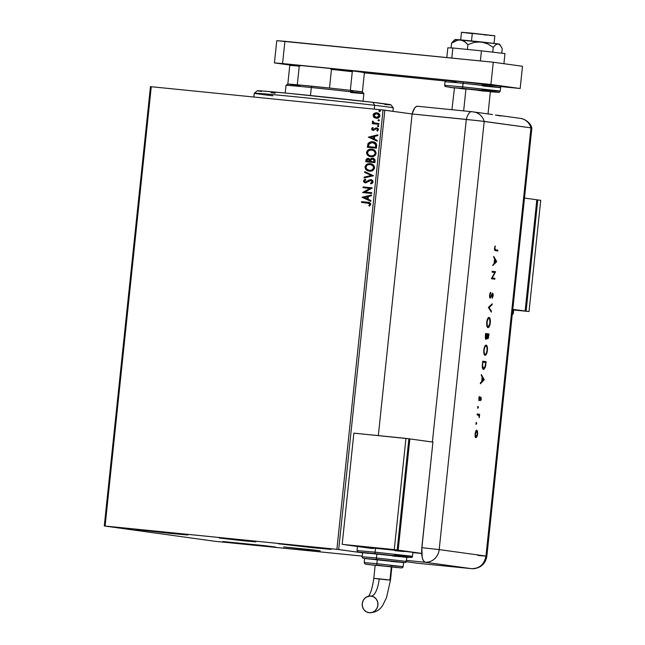 <?xml version="1.0" encoding="UTF-8"?>
<svg xmlns="http://www.w3.org/2000/svg" width="645" height="645" viewBox="0 0 645 645"><rect width="100%" height="100%" fill="white"/><g stroke="black" fill="none" stroke-linecap="round" stroke-linejoin="round"><path stroke-width="0.97" d="M243.971 540.857L219.26 538.051L247.994 540.881L255.855 541.897L243.971 540.857L244.012 540.437L243.971 540.857M308.286 549.75L283.574 546.944L312.309 549.774L320.17 550.79L308.286 549.75L308.326 549.33L308.286 549.75M170.812 533.455L135.136 529.4L176.98 533.528L187.268 534.947L170.812 533.455L135.837 529.392L176.617 533.488L187.969 534.947L170.812 533.455L170.869 532.843L170.812 533.455M314.05 547.839L278.374 543.783L320.218 547.911L330.506 549.338L314.05 547.839L279.075 543.783L319.856 547.871L331.208 549.338L314.05 547.839L314.115 547.234L314.05 547.839M258.508 545.581L222.839 541.526L264.684 545.654L275.657 547.081L258.508 545.581L222.856 541.51L264.321 545.614L275.673 547.073L258.508 545.581L258.572 544.969L258.508 545.581M150.454 86.664L104.28 525.981L215.374 541.34L362.079 556.095L215.374 541.34L104.28 525.981L150.454 86.664L151.269 86.72L383.057 110.005L336.883 549.322L105.095 526.038L151.269 86.72L150.454 86.664M362.425 552.805L338.673 549.524L384.847 110.206L412.131 113.98L383.057 110.005L151.269 86.72L105.095 526.038L104.28 525.981L336.883 549.322L383.057 110.005L384.847 110.206L338.673 549.524L336.883 549.322L362.425 552.805M377.277 112.843L374.052 113.633L373.302 116.108L374.366 117.535L376.406 118.293L374.116 117.334L374.995 117.979L378.542 117.825L379.945 115.552L378.583 113.383L375.535 112.827L373.858 113.609L373.084 114.874L373.713 117.1L373.229 115.205L373.923 117.301L376.212 118.269C378.099 118.478 379.341 117.68 379.929 115.866C379.728 113.98 378.68 112.948 376.785 112.778L374.342 113.27L373.229 115.205L374.342 113.27L377.083 112.819M378.921 124.34L378.994 123.59L374.044 122.856L373.318 121.494L372.455 121.308L373.318 123.026L372.334 122.921L372.262 123.671L378.921 124.34L378.994 123.59L374.487 123.018L372.641 121.067L372.358 121.607L373.318 123.026L372.334 122.921L372.262 123.671L378.921 124.34M371.593 128.847L372.068 129.992L373.463 130.459L376.019 128.766L377.043 128.75L377.647 129.677L376.841 130.637L377.414 131.12L378.478 129.677L378.163 128.629L377.051 127.96L375.511 128.121L373.399 129.701L372.423 129.048L373.221 127.992L372.697 127.5L371.996 128.049L371.794 128.871L372.891 127.525L371.593 128.847L373.197 130.451L376.672 128.653L377.647 129.677L376.841 130.637L377.414 131.12L378.478 129.677L376.72 127.903L375.664 128.049L373.866 129.581L372.415 128.887L373.221 127.992L372.697 127.5L371.593 128.847M376.656 145.907L376.382 143.811L375.261 142.626L370.819 141.771L368.206 143.214L367.295 147.254L376.414 148.173L376.656 145.907C376.591 143.279 375.245 141.892 372.6 141.739L368.029 143.496L367.295 147.254L376.414 148.173L376.656 145.907M374.89 162.645L374.995 159.702L373.665 158.372L371.31 158.372L370.262 159.444L367.908 158.323L366.134 159.436L365.78 161.726L374.89 162.645L375.1 160.702L372.754 158.146L370.262 159.444L368.416 158.339L365.925 160.355L365.78 161.726L374.89 162.645M373.519 175.746L364.739 171.586L364.659 172.4L371.327 175.464L364.159 177.133L364.07 177.947L373.519 175.746L364.739 171.586L364.659 172.4L371.327 175.464L364.159 177.133L364.07 177.947L373.519 175.746M371.73 192.71L364.949 192.033L372.246 187.848L363.127 186.929L363.054 187.679L369.851 188.364L362.538 192.549L371.657 193.46L371.73 192.71L364.949 192.033L372.23 188.017L363.127 186.929L363.054 187.679L369.851 188.364L362.538 192.549L371.657 193.46L371.73 192.71M367.569 203.014L370.004 204.312L368.835 205.658L369.496 206.102L370.746 204.376C370.423 202.836 369.424 202.135 367.739 202.272L361.579 201.651L361.506 202.401L369.287 203.377L369.787 204.417L368.835 205.658L369.496 206.102L370.746 204.376L369.738 202.667L361.579 201.651L361.506 202.401L368.303 203.102M362.038 197.289L370.827 201.321L370.915 200.506L368.093 199.216L368.384 196.483L371.415 195.774L371.496 194.959L362.038 197.289L370.827 201.321L370.915 200.506L368.093 199.216L368.384 196.483L371.415 195.774L371.496 194.959L362.038 197.289M370.762 180.382L372.358 181.93L370.48 183.269L370.883 183.93L373.1 181.938L372.729 180.648L371.689 179.85L369.182 179.955L365.505 182.124L364.457 181.253L365.763 179.842L365.264 179.205L364.159 179.818L363.514 181.124L364.094 182.317L365.836 182.89L369.835 180.544L371.302 180.527L372.157 181.898L370.48 183.269L370.883 183.93L372.592 183.019L373.1 181.938L370.851 179.641L365.505 182.124L364.457 181.027L365.763 179.842L365.264 179.205L363.522 180.931L365.465 182.882L370.907 180.406M369.432 171.175L372.641 170.578L374.543 168.111L373.81 165.483L370.585 163.733L366.932 164.265L365.022 166.773L366.07 169.708L369.432 171.175C372.02 171.465 373.737 170.377 374.576 167.894C374.253 165.297 372.786 163.894 370.174 163.685C367.553 163.37 365.82 164.475 364.989 166.99C365.344 169.571 366.828 170.965 369.432 171.175L369.15 171.143M370.956 156.703L374.866 155.638L376.116 152.986L374.737 150.414L370.867 149.172L367.65 150.35L366.497 152.962L367.9 155.518L370.956 156.703C373.544 156.993 375.261 155.905 376.1 153.421C375.769 150.825 374.302 149.422 371.697 149.213C369.069 148.898 367.344 150.003 366.513 152.518C366.868 155.098 368.343 156.493 370.956 156.703L370.673 156.662M368.36 137.151L377.148 141.182L377.236 140.368L374.414 139.078L374.705 136.345L377.728 135.635L377.817 134.821L368.36 137.151L377.148 141.182L377.236 140.368L374.414 139.078L374.705 136.345L377.728 135.635L377.817 134.821L368.36 137.151M378.026 126.646L378.849 126.098L378.155 125.396L377.333 125.944L378.026 126.646L378.849 126.098L378.155 125.396L377.333 125.944L378.026 126.646M378.631 120.905L379.454 120.357L378.889 119.68L377.938 120.204L378.631 120.905L379.454 120.357L378.76 119.664L377.938 120.204L378.631 120.905M379.615 111.553L380.437 111.005L379.615 110.295L378.954 110.714L379.131 111.343L380.437 111.005L379.744 110.303L378.921 110.851L379.615 111.553M368.521 202.369L367.739 202.272M368.118 203.078L369.488 203.401L370.004 204.312L367.763 203.038M368.464 203.119L368.988 203.215M370.835 201.264L362.232 197.314L370.835 201.264M367.392 198.829L367.416 196.709L367.392 198.829M364.248 197.451L367.416 196.709L367.199 198.797L364.248 197.451L367.416 196.709L367.199 198.797L364.248 197.451M362.732 192.565L370.045 188.388L362.732 192.565M363.248 187.703L363.127 186.929L372.246 187.856L363.32 186.961L363.248 187.703M365.143 192.057L371.73 192.718L365.143 192.057M371.23 180.463L372.358 181.93L370.722 180.406M365.667 182.906L363.522 180.931L365.457 179.229L363.716 180.955L364.941 182.737M365.86 182.156L371.06 179.665M371.262 179.697L369.375 179.987L366.021 182.156M364.352 179.85L363.925 180.334M364.28 177.899L364.159 177.133L371.52 175.488L364.659 172.4L364.933 171.675L364.852 172.425L371.52 175.488L364.352 177.157L364.28 177.899M366.425 164.765L365.255 166.579L365.505 168.716L366.965 170.296L369.625 171.199C367.021 170.998 365.538 169.603 365.183 167.023L365.183 167.023C366.013 164.499 367.747 163.395 370.367 163.709L370.561 163.733M366.965 170.296L367.376 170.538M370.778 163.766L367.126 164.298M365.618 165.684L365.384 166.16M373.487 168.893L371.657 170.256L369.698 170.449C371.77 170.699 373.149 169.828 373.834 167.853L373.64 167.829C372.955 169.804 371.576 170.667 369.504 170.425C367.408 170.264 366.215 169.135 365.925 167.055C366.626 165.064 368.013 164.185 370.093 164.435C372.205 164.596 373.382 165.725 373.64 167.829L373.834 167.853C373.576 165.757 372.399 164.62 370.286 164.459L373.229 165.902L373.665 168.53M372.189 165.039L372.745 165.418M369.698 170.449L369.295 170.393L369.698 170.449M370.093 164.435L372.834 165.652L373.64 167.829L372.076 169.966L369.504 170.425L366.658 169.095L365.949 166.878L367.505 164.894L370.383 164.467M368.884 158.404L366.562 159.057L365.973 161.75L365.925 160.355L368.642 158.372M372.907 158.162L370.262 159.444L372.995 158.178M373.181 158.202L372.762 158.154M367.303 158.533L366.9 158.751M372.673 158.888L374.068 159.839L374.036 161.798L370.649 161.46L374.229 161.831L374.124 160.944L374.036 161.798L370.649 161.46L371.214 159.428L372.673 158.888L374.124 160.944L372.842 158.92L374.261 159.871L374.229 161.831L370.649 161.46L370.923 159.904L372.713 158.896M368.875 159.17L369.972 160.661M369.948 161.008L366.795 161.073L366.876 160.299L368.448 159.097L369.512 159.654L369.754 160.984L368.351 159.089L369.908 161.395L366.795 161.073L369.908 161.395L366.795 161.073L367.142 159.508L368.351 159.089M367.948 150.293L366.779 152.107L367.021 154.244L368.489 155.824L371.149 156.727C368.545 156.517 367.061 155.131 366.707 152.542L366.707 152.542C367.537 150.027 369.262 148.922 371.891 149.237L372.084 149.261M372.302 149.293L368.642 149.825M367.134 151.212L366.908 151.688M371.617 149.963L374.076 150.914L375.358 153.381L373.6 155.485L371.222 155.977L368.569 155.002L367.432 152.76L368.674 150.632L371.617 149.963C373.721 150.124 374.906 151.252 375.164 153.357C374.479 155.332 373.1 156.195 371.028 155.953C368.932 155.784 367.739 154.663 367.448 152.583C368.142 150.583 369.537 149.713 371.617 149.963L374.269 150.946L375.358 153.381L373.794 155.518L370.891 155.937M373.713 150.567L374.269 150.946M370.915 155.937L371.222 155.977C373.294 156.219 374.672 155.356 375.358 153.381C375.1 151.285 373.923 150.148 371.81 149.987L371.907 149.995M373.197 141.811L370.641 141.876L368.618 142.988L367.497 147.278L368.029 143.496L373.003 141.787M372.157 141.723L371.52 141.739M372.713 142.513L375.543 143.94L375.753 147.358L368.311 146.6L368.843 143.98L372.52 142.489L374.6 143.166L375.817 144.528L372.713 142.513M372.52 142.489L375.624 144.496L375.64 146.52L375.817 144.528L375.753 147.358L375.64 146.52L375.559 147.326L368.311 146.6L369.537 143.158L372.883 142.529M377.156 141.126L368.553 137.175L377.156 141.126M373.713 138.691L373.737 136.571L373.713 138.691M370.569 137.312L373.737 136.571L373.519 138.659L370.569 137.312L373.737 136.571L373.519 138.659L370.569 137.312M373.294 129.701L375.664 128.049L376.914 127.928L373.431 129.726M376.704 128.678L377.785 129.306L377.035 130.661L377.51 131.072L376.841 130.637L377.841 129.701L376.865 128.678L376.212 128.798M373.391 130.475L371.794 128.871L372.076 129.822L373.237 130.459M378.22 126.67L377.333 125.944L378.357 125.428L377.527 125.977L378.091 126.654M372.455 123.695L372.334 122.921L373.511 123.05L372.358 121.607L372.842 121.091L372.608 122.09L373.511 123.05L372.528 122.953L372.455 123.695M378.825 120.938L377.938 120.204L378.954 119.688L378.131 120.236L378.696 120.913M373.649 114.076L373.366 114.608M377.132 113.585L378.728 114.342L379.316 115.576M376.237 117.511L379.308 115.81L376.293 117.519L373.85 115.262L376.712 113.528L379.308 115.81L378.236 117.253L376.043 117.479M376.293 117.519L374.439 116.705L373.89 115.02L374.955 113.826L377.156 113.601L378.688 114.479L379.067 116.019L378.043 117.229L376.325 117.527M379.308 115.81L376.712 113.528M379.808 111.577L378.921 110.851L379.937 110.327L379.115 110.876L379.679 111.553M392.934 111.319L393.297 107.86A69.902 0.855 -174 0 0 374.656 105.312A69.902 0.855 6 0 1 393.297 107.844L390.806 104.772A67.104 0.822 -174 0 0 372.915 102.337L374.656 105.312L374.253 109.118L374.656 105.312A69.902 0.855 -174 0 0 298.369 97.081A69.902 0.855 -174 0 0 254.267 93.243A69.902 0.855 6 0 1 298.764 97.113A69.902 0.855 6 0 1 374.656 105.312L372.915 102.337L390.765 104.812M275.238 93.203L271.013 92.695M261.548 91.493L257.379 90.735L260.943 90.864L288.992 93.38L372.915 102.337A67.104 0.822 -174 0 0 300.054 94.476A67.104 0.822 -174 0 0 257.339 90.743L254.267 93.235A69.902 0.855 6 0 0 272.908 95.791M390.217 104.829L384.783 104.498M362.377 92.009L363.877 93.517A39.143 0.484 -174 0 0 311.309 87.543L311.938 86.22A37.749 0.46 -174 0 0 297.297 84.801L329.506 88.043A37.749 0.46 6 0 1 350.324 90.34L362.635 91.985A37.749 0.46 -174 0 0 350.324 90.34A37.749 0.46 -174 0 0 329.506 88.043A37.749 0.46 -174 0 0 311.938 86.22L311.309 87.543A39.143 0.484 6 0 1 363.877 93.517A39.143 0.484 6 0 1 350.63 92.493M311.309 87.543L310.471 95.533L311.309 87.543A39.143 0.484 -174 0 0 286.017 85.334A39.143 0.484 6 0 1 311.309 87.543M299.869 85.737L287.815 84.068A37.749 0.46 -174 0 0 287.557 84.084L286.025 85.334L285.211 93.009M352.896 91.276L350.783 91.074M297.297 84.801A37.749 0.46 -174 0 0 287.815 84.068A37.749 0.46 6 0 1 297.297 84.801L299.256 66.177L301.126 65.516L329.772 68.394L331.466 69.41L329.506 88.043L331.466 69.41A37.749 0.46 6 0 1 352.283 71.716L353.033 70.974L363.756 72.458L364.336 73.385L362.385 91.904L364.336 73.385L363.756 72.458L353.033 70.974A36.91 0.452 -174 0 0 329.772 68.394L353.033 70.974L352.283 71.716A37.749 0.46 -174 0 0 331.466 69.41L329.772 68.394L301.126 65.516A36.91 0.452 -174 0 0 290.532 64.694L289.774 65.435L287.815 84.068L289.774 65.435A37.749 0.46 6 0 1 299.256 66.177A37.749 0.46 -174 0 0 289.774 65.435L290.532 64.694L301.126 65.516L299.256 66.177L297.297 84.801M350.324 90.34L352.283 71.716L350.324 90.34M461.691 32.315L494.836 35.765L472.309 33.201L471.503 40.917L472.309 33.201L461.473 32.258L460.675 39.877M488.031 113.907L490.385 91.517L465.98 88.744L463.65 110.892L465.98 88.744L454.241 87.72L489.91 91.517M464.819 89.034L459.095 88.381M456.95 88.123L455.386 87.922M454.475 87.784L451.927 109.715M488.765 91.445L484.645 91.082M481.831 90.808L478.646 90.493M471.245 33.467L465.956 32.871M463.973 32.629L462.529 32.444M494.046 43.368L494.844 35.765L489.539 35.354M486.943 35.112L484.008 34.814M482.242 84.503L497.73 85.712L463.731 81.947A1.395 0.492 95.7 0 0 463.094 83.27L498.883 87.228C505.745 88.196 490.595 86.785 482.581 85.962M482.202 89.574C490.216 90.397 505.357 91.808 498.504 90.848L462.715 86.882L500.27 91.155L500.649 87.535L489.499 86.64M490.337 91.751L497.053 92.106L478.364 89.937L449.855 87.43L463.054 88.341A1.395 0.492 -84.3 0 1 462.715 86.882L444.655 85.309L462.715 86.882L463.094 83.27A1.395 0.492 -84.3 0 1 463.723 81.947L499.706 86.059L500.649 87.535L463.094 83.27L462.715 86.882A1.395 0.492 95.7 0 0 463.054 88.341L497.053 92.106L481.573 90.897M490.361 91.759L499.093 92.396L500.27 91.155L489.112 90.26M463.094 83.27L445.034 81.689L463.094 83.27M468.73 82.455L497.73 85.712L489.644 85.229M456.273 81.722L446.582 80.44L459.079 81.488M463.731 81.947L446.259 80.44L445.034 81.689L444.655 85.309L445.106 86.495L454.217 87.954M490.926 84.471L274.423 62.912L290.129 65.081L274.423 62.912L276.761 40.667L274.423 62.912L282.575 63.549L284.913 41.304L276.761 40.667L493.264 62.226L284.913 41.304L282.575 63.549L490.926 84.471L493.264 62.226L490.926 84.471L520.16 88.518L522.498 66.274L493.264 62.226L522.498 66.274L520.16 88.518L490.926 84.471M363.998 72.829L445.308 80.996L363.998 72.829M500.359 86.527L520.16 88.518L500.359 86.527M451.806 58.066L452.863 47.98L481.436 50.85L480.372 60.936L481.436 50.85L504.971 53.559L503.906 63.702L504.971 53.559L481.436 50.85L452.863 47.98L451.806 58.066M447.84 47.827L446.816 57.566L447.84 47.827L452.863 47.98L447.84 47.827M454.032 40.554L451.573 43.183L451.073 47.923L451.573 43.183L457.982 39.926L462.304 40.321L466.166 42.852L467.907 44.65L467.407 49.439L467.907 44.65L474.26 42.377L481.009 41.909L487.483 43.787L493.24 47.367L492.74 52.148L493.24 47.367L495.699 44.747L498.174 43.884L500.399 45.384L502.245 48.609L501.762 53.188L502.245 48.609L499.585 44.126L498.617 44.11M456.507 39.7L498.174 43.884L500.399 45.384M452.798 41.699L451.573 43.183L455.789 40.603L460.175 39.813L455.096 39.458L452.798 41.699M498.174 43.884L481.009 41.909L487.483 43.787L493.24 47.367L495.699 44.747L498.174 43.884M481.009 41.909L460.175 39.813L464.303 41.377L467.907 44.65L474.26 42.377L481.009 41.909M497.513 115.479L501.302 115.753L495.465 115.036M501.544 115.786L497.642 115.495M471.519 111.682L417.476 106.256L416.025 106.643L414.566 108.15L412.131 113.98L479.3 120.8L530.972 127.863A13.98 13.085 -82.1 0 0 520.37 118.382C524.506 118.672 530.706 122.84 531.851 128.016L486.846 556.216L477.816 555.426M472.535 111.787L473.14 111.859A13.98 13.085 97.9 0 1 473.591 111.916A13.98 13.085 97.9 0 1 484.201 121.397L530.972 127.863L485.967 556.063L439.189 549.596L484.201 121.397A13.98 13.085 -82.1 0 0 473.615 111.916A13.98 13.085 -82.1 0 0 473.14 111.859L471.648 111.69M519.918 118.325A13.98 13.085 97.9 0 1 520.394 118.382A13.98 13.085 97.9 0 1 530.972 127.863L484.201 121.397L530.972 127.863L485.967 556.063L486.846 556.216L485.967 556.063C484.306 564.431 479.477 568.624 471.487 568.656L425.684 562.327L406.608 560.408L425.684 562.327L471.487 568.656L417.315 563.214L471.551 568.664A13.98 4.918 -84.3 0 1 471.487 568.656A13.98 13.085 -82.1 0 0 485.967 556.063L439.189 549.596L484.201 121.397L466.303 119.414A13.98 4.918 -84.3 0 1 471.584 111.682A13.98 4.918 95.7 0 0 466.303 119.414L432.4 441.954L430.32 441.744L432.932 442.01L421.822 547.669L439.189 549.596A13.98 13.085 97.9 0 1 425.232 562.23L426.208 562.367A13.98 13.085 97.9 0 1 425.684 562.327A13.98 13.085 -82.1 0 0 426.208 562.367L425.232 562.23A13.98 13.085 -82.1 0 0 439.189 549.596L421.822 547.669L422.217 557.683L423.483 560.916L425.232 562.23L424.313 561.835L422.773 559.513L421.83 555.498L421.628 550.387L432.932 442.01L432.4 441.954L466.303 119.414L412.131 113.98L466.303 119.414L412.131 113.98L378.325 435.601L412.131 113.98A13.98 4.918 95.7 0 1 417.412 106.248A13.98 4.918 95.7 0 1 417.476 106.256M500.859 115.987L496.521 115.262M476.51 422.628L476.341 424.249L476.51 422.628M478.203 406.527L478.034 408.148L478.203 406.527M484.242 379.647L481.315 374.56L482.154 377.14L481.694 381.55L480.444 382.84L480.348 383.791L484.242 379.647L483.71 379.72L484.242 379.647L481.315 374.56L482.154 377.14L481.694 381.55L480.444 382.84L480.348 383.791L484.226 379.768L480.42 383.122L483.718 379.591L484.242 379.647M486.128 345.099L484.709 346.43L483.839 349.727L483.952 353.67L485.072 355.331L486.507 354L487.402 350.396L487.201 346.518L486.128 345.099C485.008 345.244 484.234 346.873 483.815 349.985C483.581 353.113 484 354.903 485.072 355.331C486.209 355.202 486.983 353.557 487.402 350.396C487.62 347.276 487.193 345.51 486.128 345.099M489.039 317.396L487.62 318.727L486.749 322.032L486.862 325.975L487.983 327.628L489.418 326.306L490.313 322.702L490.111 318.815L489.039 317.396C487.918 317.542 487.144 319.17 486.725 322.282C486.491 325.419 486.919 327.2 487.983 327.628C489.12 327.499 489.894 325.854 490.313 322.702C490.531 319.581 490.103 317.816 489.039 317.396M489.571 295.16L489.636 297.127L490.297 298.063L492.619 294.128L492.304 298.232L493.191 295.257L493.022 293.677L492.32 293.314L490.24 297.176L489.894 295.555L490.627 292.306L489.837 293.789L489.926 295.208L490.716 293.153L490.627 292.306L489.571 295.16L490.208 298.063L492.53 294.088L492.304 298.232L493.151 295.716L492.611 293.209L490.305 297.192L489.571 295.168M496.658 261.491L493.739 256.404L494.57 258.992L494.11 263.402L492.764 265.635L496.65 261.62L496.126 261.564L496.658 261.491L493.739 256.404L494.57 258.992L494.11 263.402L492.764 265.635L496.65 261.62L492.836 264.974L496.142 261.443L496.658 261.491M495.586 249.825L494.86 249.123L495.142 245.963L494.473 248.551L494.763 250.389L497.763 251.01L497.851 250.139L495.062 249.768L497.851 250.139L495.586 249.825L494.844 248.357L495.142 245.963L494.505 248.261L495.457 250.695L497.763 251.01L497.851 250.139L497.335 250.083L497.247 250.937L497.335 250.083L495.586 249.825M492.087 272.125L494.763 272.496L491.385 278.737L494.796 279.204L494.892 278.334L492.208 277.963L495.586 271.722L492.175 271.255L492.087 272.125L494.763 272.496L491.385 278.737L494.796 279.204L494.892 278.334L492.208 277.963L495.586 271.722L492.175 271.255L492.087 272.125M488.37 307.431L491.337 312.148L491.434 311.213L489.087 307.592L492.119 304.722L492.216 303.787L488.37 307.431L491.337 312.148L491.434 311.213L489.087 307.592L492.119 304.722L492.216 303.787L488.37 307.431M485.629 333.505L485.314 337.843L486.072 339.383L487.064 337.625L487.564 338.827L488.273 338.383L489.039 333.981L485.629 333.505L485.354 336.142L485.999 339.383L487.064 337.625L487.676 338.851L489.039 333.981L485.629 333.505M482.404 364.223L482.484 368.101L483.806 369.416L485.395 367.045L486.128 361.676L482.718 361.208L482.404 364.223C482.081 367.352 482.468 369.085 483.54 369.424L485.475 366.715L486.128 361.676L482.718 361.208L482.404 364.223M481.331 398.916L480.759 397.03L479.195 399.602L479.316 396.433L479.001 400.416L479.687 400.327L480.783 397.901L480.783 400.682L481.331 398.916L480.864 397.022L479.348 399.723L479.316 396.433L478.767 398.417L479.267 400.601L480.783 397.901L480.783 400.682L481.331 398.916M477.171 413.985L477.082 414.856L478.929 415.453L479.267 417.694L479.662 414.324L477.171 413.985L477.082 414.856L478.759 415.243L479.267 417.694L479.662 414.324L477.171 413.985M476.51 436.512L476.937 436.762L477.631 434.109L477.356 430.9L476.719 430.247L475.937 430.763L475.051 433.754L475.292 436.899L475.825 437.576L476.574 437.31L477.663 433.73L477.502 431.344L477.018 431.424M417.315 563.214L406.431 561.714L417.315 563.214A13.98 4.918 95.7 0 0 417.379 563.222A13.98 4.918 95.7 0 0 417.444 563.23M421.653 553.491L413.05 552.628L421.653 553.491M486.846 556.216C485.508 563.601 481.122 567.769 473.68 568.713L471.632 568.672M494.933 246.471L495.352 246.519L494.933 246.471M494.489 249.518L495.062 249.768M494.925 249.752L494.409 249.365M493.659 257.129L496.142 261.443L493.659 257.129M495.989 261.451L494.159 262.95L494.522 259.475L495.989 261.451L494.505 262.991L494.876 259.508L495.989 261.451M492.175 271.271L495.57 271.908L494.699 272.488L495.062 271.674L492.175 271.271M491.756 277.914L492.208 277.963L491.756 277.914M491.748 277.922L494.892 278.334L494.368 278.285L494.28 279.14L494.368 278.285L491.748 277.922M490.184 292.959L490.716 293.153L489.966 293.419L490.184 292.959M489.611 297.031L490.063 296.966M492.329 293.306L492.619 294.128M491.821 294.096L492.53 294.088L491.506 294.612M491.619 294.628L492.022 294.668L491.619 294.628M491.143 295.886L491.546 295.926L491.143 295.886M490.531 297.079L489.958 297.925M489.861 297.982L490.724 296.644M492.054 297.708L492.304 297.143M492.643 294.33L492.24 293.225M491.627 304.343L492.119 304.722L488.571 307.544L491.434 311.213L490.885 311.446L488.571 307.544L491.627 304.343M488.749 317.421L489.644 318.969L488.862 317.485M487.636 327.579L488.894 326.249L487.749 327.563M486.894 326.08L488.072 326.757C487.201 326.378 486.87 324.895 487.08 322.298C487.41 319.759 488.039 318.412 488.95 318.275C489.813 318.646 490.152 320.122 489.958 322.694C489.62 325.257 488.991 326.612 488.072 326.757L487.023 326.314M487.08 322.298L487.797 319.388L488.95 318.275L488.426 318.219L489.716 319.162L489.853 323.508L488.37 326.725L487.33 325.935L487.08 322.298M487.556 326.709L488.072 326.757M485.629 333.53L489.039 333.981L488.523 333.925L488.434 334.779L488.523 333.925L485.629 333.53M485.371 338.311L486.088 338.512L485.54 334.392L487.16 334.61L486.088 338.512L485.887 334.433L487.16 334.61L487.443 335.239L487.507 334.658L488.604 334.803L487.757 337.98L487.096 335.207L487.064 337.625L486.185 338.504L485.29 338.149M486.298 338.44L485.758 339.262M485.629 339.318L486.338 338.319M487.943 337.924L487.241 337.932L487.757 337.98L487.152 334.618L488.604 334.803L488.088 337.391M485.838 345.115L486.733 346.663M484.726 355.282L485.991 353.936L484.838 355.258M486.733 346.671L485.951 345.18M483.984 353.783L485.161 354.46C484.29 354.081 483.96 352.589 484.161 349.993C484.5 347.453 485.129 346.115 486.04 345.97C486.902 346.341 487.241 347.816 487.048 350.396C486.709 352.96 486.08 354.315 485.161 354.46L484.113 354.016M484.637 346.526L485.516 345.913L484.718 346.397M484.645 354.403L485.177 354.46L484.419 353.629L483.815 349.961L485.153 346.575L486.04 345.97L485.516 345.913L486.451 346.204L486.943 347.349L487.031 350.598L486.193 353.613L485.161 354.46M482.718 361.224L486.128 361.676L485.612 361.627L485.524 362.482L485.612 361.627L482.718 361.224M484.532 367.989L483.323 369.359M483.282 369.367L484.572 367.9M482.412 367.803L483.637 368.545L482.654 366.038L482.629 362.095L485.693 362.506L485.209 366.167L483.637 368.545L482.323 367.529M483.113 368.497L483.645 368.553L482.275 366.005L482.976 362.127L485.693 362.506L484.911 367.231L483.637 368.545M481.243 375.277L483.718 379.591L481.243 375.277M483.573 379.607L481.734 381.106L482.105 377.631L483.573 379.607L482.089 381.139L482.452 377.664L483.573 379.607M480.501 398.82L480.267 397.844L480.783 397.901L480.017 398.062M480.106 398.07L480.533 398.11L480.106 398.07M479.646 399.037L479.162 400.271L479.687 400.327L478.743 400.553M479.066 396.998L479.485 397.046L479.066 396.998M478.953 400.497L479.428 399.715M477.679 406.479L478.397 407.382L477.51 408.1M477.784 407.777L477.856 406.745M477.171 414.001L479.662 414.324L479.146 414.275L479.058 415.138L479.146 414.275L477.171 414.001M478.751 415.259L479.211 415.146L478.735 415.227M475.986 422.572L476.711 423.475L475.816 424.192M476.091 423.87L476.163 422.838M476.204 430.199L477.502 431.344L476.719 430.247L475.051 433.754L475.946 437.608L476.937 436.762L475.429 437.56M477.05 431.578L476.437 430.288M475.671 437.536L476.534 436.447L475.518 436.681L475.018 436.141M475.139 436.391L476.034 436.738L475.317 434.343L476.228 431.279L477.131 431.666L477.324 434.069L476.034 436.738L475.051 433.762L476.631 431.118L476.107 431.07L476.631 431.118L477.324 434.069L476.534 436.48M513.001 309.479L513.726 309.487L513.299 313.647L512.348 313.639M513.743 309.479L525.135 310.987L536.825 199.773L524.49 198.063L536.825 199.773L525.135 310.987L513.726 309.487M540.72 200.305L536.817 199.805L540.72 200.305L529.029 311.527L526.11 311.124L537.793 199.902L526.11 311.124L529.029 311.527L513.686 309.987L529.029 311.527L540.72 200.305M513.694 309.874L526.11 311.124L513.694 309.874M374.326 578.452L385.057 579.637L373.794 578.355L379.212 578.831L373.794 578.355L375.18 565.141L388.395 566.447L391.338 566.802L389.951 580.016L390.475 580.113L385.057 579.637M369.214 612.726A8.385 7.853 97.9 0 1 368.924 612.694A8.385 7.853 97.9 0 1 362.297 603.446A8.385 7.853 97.9 0 1 370.972 596.044L373.89 596.98L376.237 599.044L377.647 601.922L377.906 605.171L376.978 608.308L374.995 610.839L372.27 612.395L369.214 612.726L366.296 611.791L363.949 609.735L362.538 606.856L362.28 603.599L363.208 600.471L365.191 597.931L367.916 596.383L370.972 596.044A8.385 7.853 97.9 0 1 371.262 596.085A8.385 7.853 97.9 0 1 377.889 605.332A8.385 7.853 97.9 0 1 369.214 612.726M371.101 596.061A18.197 6.402 95.7 0 0 379.212 578.831L389.951 580.016L391.338 566.802L391.862 566.899L375.293 565.173M412.349 552.265L375.535 547.992L375.092 552.16L357.032 550.588L375.092 552.16L375.535 547.992L357.467 546.412L357.032 550.588L357.975 552.064L375.438 553.62A1.395 0.492 -84.3 0 1 375.092 552.16L409.486 555.942L394.587 554.853C402.593 555.676 417.742 557.087 410.881 556.127L375.092 552.16A1.395 0.492 95.7 0 0 375.438 553.62L362.425 552.733M403.085 562.561L364.635 558.505L376.801 559.449A1.395 0.492 -84.3 0 1 376.462 557.99L362.006 556.732L376.462 557.99L376.898 553.821L362.45 552.563L406.922 557.248M375.696 565.399L377.188 565.149A1.395 0.492 -84.3 0 1 376.849 563.69L364.256 562.609M364.901 558.481L377.285 559.513L364.643 558.417L364.207 562.585L376.849 563.69L377.285 559.513L403.319 562.44L377.285 559.513L376.849 563.69L403.133 566.673L390.491 565.576M395.022 550.685L404.246 551.588M406.922 557.409L412.123 557.385L413.082 552.257L411.325 551.951L421.653 553.386L398.167 550.137L346.083 544.904L411.325 551.951L357.83 546.509M372.391 548.54L359.233 546.726L372.391 548.54M361.635 547.033L373.753 548.443M408.874 438.818L409.857 438.914L398.167 550.137L409.857 438.914L408.874 438.818M357.467 546.476L346.083 544.904L357.467 546.476M432.916 442.107L409.857 438.914L432.916 442.107M408.882 438.777L353.871 433.142L342.181 544.364L397.191 550L345.107 544.767L397.191 550L394.264 549.596L405.955 438.374L408.882 438.777L397.191 550L408.882 438.777M405.955 438.374L394.264 549.596L342.181 544.364L353.871 433.142L405.955 438.374M406.14 557.345L375.438 553.62L409.438 557.385L393.95 556.175M399.868 556.7L392.491 555.974M368.424 553.378L363.861 552.805M362.74 552.636L362.006 556.732L362.643 558.054L364.635 558.505M403.56 562.601L405.89 562.424L406.939 557.24L376.898 553.821L376.462 557.99L406.503 561.408L376.462 557.99A1.395 0.492 95.7 0 0 376.801 559.449L403.641 562.424L391.418 561.472M397.385 562.029L390.926 561.4M369.875 559.126L365.876 558.626M403.577 562.505L403.133 566.673L402.633 567.608L401.432 567.939L366.594 564.319L375.164 565.343L365.143 564.061L364.207 562.585M403.085 566.657L376.849 563.69A1.395 0.492 95.7 0 0 377.188 565.149L396.594 567.552M368.94 612.694L369.375 612.75C375.471 612.694 380.018 610.041 383.017 604.8L386.484 597.738L390.475 580.113L379.212 578.831A18.197 6.402 -84.3 0 1 371.415 596.061M253.864 97.032L254.267 93.243M363.07 101.192L363.877 93.517M520.37 118.382L501.439 115.761M417.412 106.248L471.584 111.682L492.522 114.528M471.551 568.664L417.379 563.222M513.299 313.647L512.219 314.873M368.134 596.73C370.504 594.182 372.391 588.055 373.794 578.355M390.475 580.113L391.87 566.899"/></g></svg>
